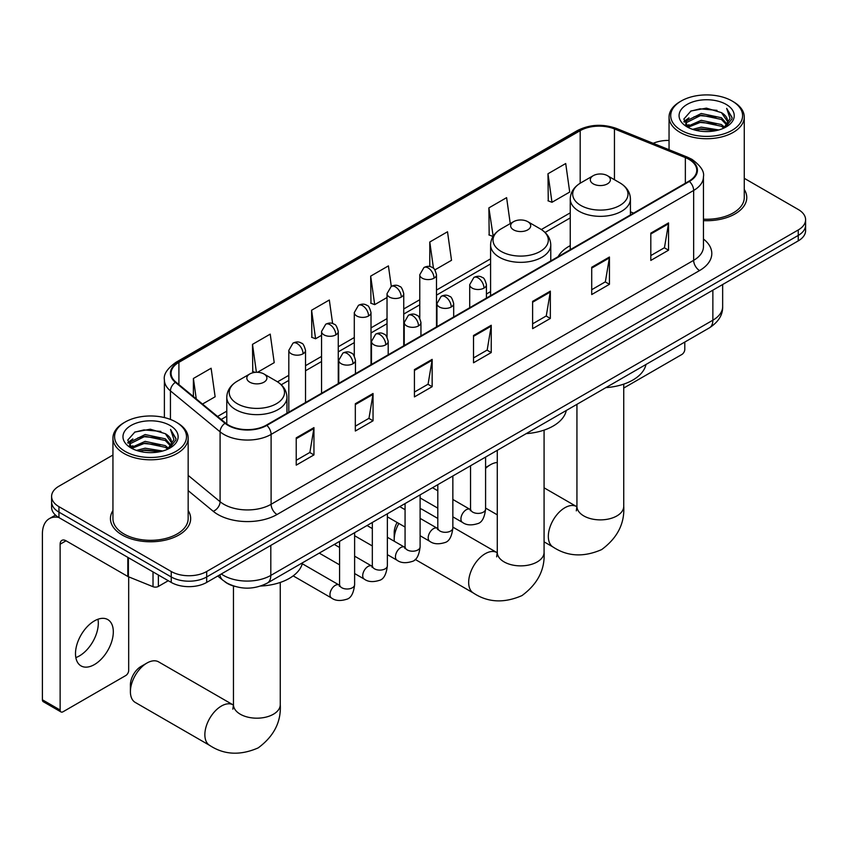 <?xml version="1.0" encoding="UTF-8"?>
<svg xmlns="http://www.w3.org/2000/svg" width="848" height="848" viewBox="0 0 848 848"><rect width="100%" height="100%" fill="white"/><g stroke="black" fill="none" stroke-linecap="round" stroke-linejoin="round"><path stroke-width="1.27" d="M490.589 291.617A44.297 25.578 0 0 0 486.423 294.161M570.248 245.623A44.297 25.578 0 0 0 558.09 256.711M234.917 586.424A25.069 14.48 180 0 1 224.794 581.686M112.943 455.026L58.947 486.201A25.069 14.48 0 0 0 51.601 496.43L51.601 507.358A25.069 14.48 0 0 0 58.947 517.587L171.232 582.417A25.069 14.48 0 0 0 206.689 582.417L798.254 240.874A25.069 14.48 0 0 0 805.6 230.645L805.6 225.186A25.069 14.48 0 0 1 798.254 235.415A25.069 14.48 0 0 0 805.6 225.186L805.6 219.727A25.069 14.48 0 0 0 798.254 209.488L744.268 178.313M51.601 496.43A25.069 14.48 0 0 0 58.947 506.669L171.232 571.499A25.069 14.48 0 0 0 206.689 571.499L206.689 576.958L798.254 235.415L206.689 576.958A25.069 14.48 0 0 1 171.232 576.958A25.069 14.48 0 0 0 206.689 576.958L206.689 582.417M58.947 506.669L58.947 512.128L171.232 576.958L58.947 512.128A25.069 14.48 0 0 1 51.601 501.889A25.069 14.48 0 0 0 58.947 512.128L58.947 517.587M112.943 510.549A40.121 23.161 0 0 0 110.431 518.616A40.121 23.161 0 0 0 122.186 534.993A40.121 23.161 0 0 0 165.901 540.006A40.121 23.161 0 0 0 190.662 518.616A40.121 23.161 0 0 0 188.161 510.549A40.121 23.161 0 0 1 190.662 518.616A40.121 23.161 0 0 1 165.901 540.006A40.121 23.161 0 0 1 122.186 534.993A40.121 23.161 0 0 1 110.431 518.616A40.121 23.161 0 0 1 112.943 510.549M688.926 159.329A26.744 15.444 180 0 1 696.759 170.247A26.744 15.444 180 0 1 688.926 181.165L266.378 425.124A26.744 15.444 180 0 1 225.557 423.057L175.907 382.119A26.744 15.444 180 0 1 171.073 373.268A26.744 15.444 180 0 1 178.907 362.35L580.191 130.666A26.744 15.444 180 0 1 614.45 128.938L685.354 157.601A26.744 15.444 180 0 1 688.926 159.329M689.403 159.064A27.412 15.826 0 0 0 685.735 157.283L614.832 128.62A27.412 15.826 0 0 0 579.725 130.391L178.43 362.075A27.412 15.826 0 0 0 175.366 382.342L225.017 423.279A27.412 15.826 0 0 0 266.855 425.399L689.403 181.44A27.412 15.826 0 0 0 689.403 159.064M296.228 437.854L296.228 465.149L313.951 454.91L313.951 427.615L296.228 437.854M296.228 460.305L309.88 452.419L313.877 428.526A6.689 3.858 -120 0 0 313.951 427.615M309.764 452.493L313.951 454.91M355.323 403.733L355.323 431.028L373.046 420.788L373.046 393.493L355.323 403.733M355.323 426.184L368.975 418.297L372.982 394.405A6.689 3.858 -120 0 0 373.046 393.493M368.859 418.371L373.046 420.788M414.418 369.611L414.418 396.906L432.151 386.677L432.151 359.372L414.418 369.611M414.418 392.062L428.07 384.186L432.077 360.283A6.689 3.858 -120 0 0 432.151 359.372M427.954 384.25L432.151 386.677M650.808 233.136L650.808 260.431L668.542 250.192L668.542 222.897L650.808 233.136M650.808 255.587L664.461 247.701L668.468 223.808A6.689 3.858 -120 0 0 668.542 222.897M664.344 247.775L668.542 250.192M591.713 267.258L591.713 294.553L609.436 284.313L609.436 257.018L591.713 267.258M591.713 289.709L605.366 281.822L609.373 257.919A6.689 3.858 -120 0 0 609.436 257.018M605.249 281.896L609.436 284.313M532.618 301.369L532.618 328.674L550.341 318.435L550.341 291.14L532.618 301.369M532.618 323.83L546.271 315.944L550.267 292.041A6.689 3.858 -120 0 0 550.341 291.14M546.144 316.007L550.341 318.435M473.513 335.49L473.513 362.785L491.246 352.556L491.246 325.261L473.513 335.49M473.513 357.941L487.176 350.065L491.172 326.162A6.689 3.858 -120 0 0 491.246 325.261M487.049 350.129L491.246 352.556M703.448 220.639A40.121 23.161 0 0 0 746.77 197.552A40.121 23.161 0 0 0 744.268 189.486A40.121 23.161 0 0 1 746.77 197.552A40.121 23.161 0 0 1 703.448 220.639M206.689 571.499L798.254 229.956A25.069 14.48 0 0 0 805.6 219.727M669.051 140.429A25.069 14.48 0 0 0 653.204 143.312M257.516 372.293L274.222 362.647L270.226 334.123L252.492 344.362L252.778 371.498M202.502 404.051L215.127 396.769L211.12 368.244L193.397 378.484L193.397 396.535M434.907 269.876L451.518 260.294L447.511 231.769L429.788 242.009L429.788 266.569M510.252 223.596L506.606 197.648L488.883 207.887L489.169 235.013M547.978 173.766L551.984 202.29L569.708 192.051L565.711 163.526L547.978 173.766L548.264 200.902M332.628 323.565L329.321 300.012L311.587 310.241L311.873 337.377M391.288 286.38L388.416 265.89L370.682 276.119L370.968 303.255M370.682 276.119L374.689 304.644L387.027 297.521M374.689 304.644L370.682 303.149M429.788 242.009L433.476 268.339M488.883 207.887L493.176 236.232M492.879 236.401L488.883 234.907M551.984 202.29L547.978 200.785M311.587 310.241L315.594 338.765L321.551 335.32M315.594 338.765L311.587 337.271M255.121 372.367L252.492 371.392M252.492 344.362L256.414 372.293M193.397 378.484L196.259 398.899M623.736 388.045L681.834 354.496A4.176 2.417 120 0 0 684.792 349.387L684.792 342.073M681.241 130.327A35.934 20.744 0 0 0 732.068 130.327A35.934 20.744 0 0 0 732.068 100.986L733.244 101.675A37.609 21.709 0 0 1 744.268 117.024A37.609 21.709 0 0 1 721.044 137.079A37.609 21.709 0 0 1 680.064 132.373A37.609 21.709 0 0 1 669.051 117.024A37.609 21.709 0 0 1 680.064 101.675L681.241 100.986A35.934 20.744 0 0 0 681.241 130.327M703.448 219.176A37.609 21.709 0 0 0 744.268 197.552L744.268 117.024M692.572 129.352L701.243 127.126L718.828 129.945M695.063 130.104L701.243 128.832L716.263 130.581L700.077 129.299L695.233 130.147M687.166 126.564L701.243 120.31L721.425 124.561L724.68 127.253M688.035 127.274L701.243 122.006L721.425 126.267L723.779 128.069M686.011 125.398L686.477 120.872L701.243 113.484L721.425 117.745L726.959 124.009M685.82 124.571L686.477 122.578L701.243 115.19L721.425 119.451L726.556 124.826M723.567 128.239A20.893 12.063 0 0 0 727.552 121.147A20.893 12.063 0 0 0 721.425 112.625L727.542 121.561M726.153 104.399A27.581 15.921 0 0 0 687.209 104.368A27.581 15.921 0 0 0 687.028 126.85A27.581 15.921 0 0 0 687.156 126.914A27.581 15.921 0 0 0 726.28 126.85A27.581 15.921 0 0 0 726.153 104.399M721.425 112.625L706.416 108.141L690.993 110.982L683.838 119.059L688.576 127.677M725.273 127.401L731.941 118.953L732.068 117.437L726.651 108.374L730.064 118.529L723.779 128.143M733.244 101.675L732.068 100.986A35.934 20.744 0 0 0 681.241 100.986M726.651 108.374L732.068 117.777M690.632 111.162L700.077 108.83L717.005 110.346M684.113 122.133L687.198 119.716M693.982 116.833L700.077 115.646L716.401 116.992M693.982 123.66L700.077 122.472L716.401 123.808M683.933 121.465L688.989 117.872M686.626 126.055L688.989 124.688M497.278 462.499A23.405 13.515 120 0 0 490.42 464.746L485.586 467.534L490.42 464.746A23.405 13.515 120 0 0 485.586 468.361M593.25 183.868A10.028 5.788 0 0 0 607.433 183.868A10.028 5.788 0 0 0 607.433 175.674L619.888 182.861A27.645 15.953 0 0 1 619.888 205.428A27.645 15.953 0 0 1 580.795 205.428A27.645 15.953 0 0 1 580.795 182.861C573.99 186.91 570.471 192.273 570.248 198.973A30.083 17.373 0 0 0 579.067 211.258A30.083 17.373 0 0 0 611.853 215.021A30.083 17.373 0 0 0 630.424 198.973C630.202 192.273 626.693 186.91 619.888 182.861L607.433 175.674A10.028 5.788 0 0 0 593.25 175.674A10.028 5.788 0 0 0 593.25 183.868M605.864 387.631A45.972 26.542 0 0 0 645.975 364.481M398.846 523.46A23.405 13.515 120 0 0 394.203 539.392L394.203 532.576A15.041 8.681 -60 0 1 397.108 522.463M394.203 539.392A23.405 13.515 120 0 0 394.288 541.268M513.581 229.861A10.028 5.788 0 0 0 527.763 229.861A10.028 5.788 0 0 0 527.763 221.667L540.218 228.854A27.645 15.953 0 0 1 540.218 251.421A27.645 15.953 0 0 1 501.136 251.421A27.645 15.953 0 0 1 501.136 228.854C494.32 232.903 490.812 238.267 490.589 244.966A30.083 17.373 0 0 0 499.398 257.251A30.083 17.373 0 0 0 532.194 261.014A30.083 17.373 0 0 0 550.765 244.966C550.543 238.267 547.024 232.903 540.218 228.854L527.763 221.667A10.028 5.788 0 0 0 513.581 221.667A10.028 5.788 0 0 0 513.581 229.861M526.205 433.625A45.972 26.542 0 0 0 566.305 410.474M437.801 518.435L422.452 509.574A23.405 13.515 120 0 0 420.11 508.683M130.401 691.703L130.401 684.877A15.041 8.681 -60 0 1 141.033 666.454L146.948 663.041A23.405 13.515 120 0 0 130.401 691.703A23.405 13.515 120 0 0 135.245 702.42L209.71 745.413A23.405 13.515 -60 0 1 206.117 726.662A23.405 13.515 -60 0 1 221.402 706.034A23.405 13.515 -60 0 1 233.105 704.879L233.454 705.08M249.768 382.172A10.028 5.788 0 0 0 263.961 382.172A10.028 5.788 0 0 0 263.961 373.979L276.406 381.165A27.645 15.953 0 0 1 276.406 403.733A27.645 15.953 0 0 1 237.323 403.733A27.645 15.953 0 0 1 237.323 381.165C230.518 385.215 226.999 390.578 226.776 397.277A30.083 17.373 0 0 0 235.585 409.563A30.083 17.373 0 0 0 268.381 413.326A30.083 17.373 0 0 0 286.953 397.277C286.73 390.578 283.211 385.215 276.406 381.165L263.961 373.979A10.028 5.788 0 0 0 249.768 373.979A10.028 5.788 0 0 0 249.768 382.172M260.665 586.042A45.972 26.542 0 0 0 302.503 562.786M233.105 704.879L158.64 661.885A23.405 13.515 120 0 0 146.948 663.041L141.033 666.454M97.976 619.241A26.744 15.444 -60 0 1 79.405 655.917A26.744 15.444 -60 0 1 75.832 657.592M94.404 664.578A26.744 15.444 120 0 0 111.872 641.014A26.744 15.444 120 0 0 107.781 619.581A26.744 15.444 120 0 0 94.404 620.906A26.744 15.444 120 0 0 76.935 644.469A26.744 15.444 120 0 0 81.037 665.903A26.744 15.444 120 0 0 94.404 664.578M158.375 574.997L158.375 586.424L168.275 580.71M58.66 517.428A33.432 19.303 -120 0 0 49.322 518.658A33.432 19.303 -120 0 0 42.4 533.964L42.4 699.791L60.134 710.03L60.134 544.204A8.353 4.823 60 0 1 61.862 540.377A8.353 4.823 60 0 1 66.038 540.791L127.836 576.47L127.836 557.359M60.134 710.03A4.176 2.417 120 0 0 60.992 711.938L43.269 701.699A4.176 2.417 -60 0 1 42.4 699.791M60.992 711.938A4.176 2.417 120 0 0 63.081 711.737L125.727 675.57A4.176 2.417 120 0 0 128.684 670.45L128.684 576.852M158.375 586.424A4.176 2.417 180 0 1 153.022 586.699L128.387 576.735A4.176 2.417 180 0 1 127.836 576.47M125.133 451.401A35.934 20.744 0 0 0 175.96 451.401A35.934 20.744 0 0 0 175.96 422.05L177.147 422.739A37.609 21.709 0 0 1 188.161 438.087A37.609 21.709 0 0 1 164.936 458.153A37.609 21.709 0 0 1 123.956 453.447A37.609 21.709 0 0 1 112.943 438.087A37.609 21.709 0 0 1 123.956 422.739L125.133 422.05A35.934 20.744 0 0 0 125.133 451.401M112.943 438.087L112.943 518.616A37.609 21.709 0 0 0 123.956 533.964A37.609 21.709 0 0 0 164.936 538.671A37.609 21.709 0 0 0 188.161 518.616L188.161 438.087M136.464 450.415L145.146 448.189L162.721 451.009M138.955 451.168L145.146 449.896L160.155 451.655M131.09 447.606L145.146 441.373L165.318 445.635L168.572 448.327M131.928 448.338L145.146 443.08L165.318 447.331L167.671 449.133M129.903 446.472L130.369 441.935L145.146 434.547L165.318 438.808L170.851 445.073M129.723 445.635L130.369 443.642L145.146 436.254L165.318 440.515L170.448 445.889M167.459 449.302A20.893 12.063 0 0 0 171.444 442.221A20.893 12.063 0 0 0 165.318 433.688L171.434 442.635M170.045 425.463A27.581 15.921 0 0 0 131.111 425.431A27.581 15.921 0 0 0 130.931 447.914A27.581 15.921 0 0 0 131.048 447.988A27.581 15.921 0 0 0 170.172 447.914A27.581 15.921 0 0 0 170.045 425.463M165.318 433.688L150.308 429.205L134.885 432.045L127.73 440.123L132.479 448.74M169.165 448.475L175.833 440.017L175.96 438.501L170.543 429.438L173.957 439.593L167.671 449.207M177.147 422.739L175.96 422.05A35.934 20.744 0 0 0 125.133 422.05M170.543 429.438L175.96 438.84M134.525 432.226L143.969 429.894L160.897 431.409M128.006 443.207L131.09 440.78M137.874 437.897L143.969 436.72L160.293 438.056M137.874 444.723L143.969 443.536L160.293 444.882M139.125 451.221L143.969 450.362L160.134 451.655M127.825 442.529L132.882 438.935M130.518 447.119L132.882 445.762M221.286 573.99A33.432 19.303 0 0 0 223.533 575.421A33.432 19.303 0 0 0 270.809 575.421L712.861 320.205A33.432 19.303 0 0 0 722.655 306.563C722.899 314.852 718.479 321.954 709.394 327.858L267.353 583.074A16.716 9.646 60 0 0 270.809 575.421L270.809 545.402M712.861 290.186L712.861 320.205A16.716 9.646 60 0 1 709.394 327.858M219.929 574.774A16.716 11.183 129.5 0 0 222.844 580.202L217.766 576.025M798.254 240.874L798.254 229.956M171.232 582.417L171.232 571.499M703.448 239.03A41.785 24.126 180 0 1 699.568 270.565L277.02 514.513A8.353 4.823 60 0 1 271.106 504.284L693.653 260.325A33.432 19.303 0 0 0 703.448 246.683L703.448 176.797A33.432 19.303 180 0 1 693.653 190.45A8.353 4.823 -120 0 0 689.403 181.44M277.02 514.513A41.785 24.126 180 0 1 217.915 514.513A41.785 24.126 180 0 1 213.24 511.302L188.161 490.621M225.017 423.279A8.353 5.586 129.5 0 0 220.088 431.823L220.088 501.709A33.432 19.303 0 0 0 223.83 504.284A33.432 19.303 0 0 0 271.106 504.284L271.106 434.409A33.432 19.303 180 0 1 220.088 431.823L170.437 390.886A33.432 19.303 180 0 1 164.385 379.819L164.385 417.576M703.448 176.797C704.561 171.582 700.724 165.752 691.926 159.329L687.527 157.198A8.353 3.911 112 0 0 685.735 157.283M687.527 157.198L616.623 128.525C602.78 123.628 589.636 124.338 577.202 130.666A8.353 4.823 60 0 1 579.725 130.391M178.43 362.075A8.353 4.823 -120 0 0 175.907 362.34C167.236 368.583 163.388 374.403 164.385 379.819M175.366 382.342A8.353 5.586 129.5 0 0 170.437 390.886L170.437 419.442M616.623 128.525A8.353 3.911 112 0 0 614.832 128.62M266.855 425.399A8.353 4.823 60 0 1 271.106 434.409L693.653 190.45L693.653 260.325A8.353 4.823 60 0 0 699.568 270.565M188.161 475.378L220.088 501.709A8.353 5.586 -50.5 0 1 213.24 511.302M178.907 362.35L178.907 384.589M685.354 157.601L685.354 183.232M614.45 128.938L614.45 179.723M633.604 213.113L630.424 211.83M580.191 130.666L580.191 183.221M570.248 212.837L541.331 229.532M490.589 258.831L436.487 290.069M419.771 299.715L403.743 308.969M387.027 318.615L371.011 327.869M354.294 337.525L338.267 346.768M321.551 356.425L305.524 365.679M288.808 375.325L277.519 381.844M226.776 411.142L217.554 416.463M473.513 336.359L491.172 326.162M532.618 302.238L550.267 292.041M591.713 268.116L609.373 257.919M650.808 233.995L668.468 223.808M414.418 370.481L432.077 360.283M355.323 404.602L372.982 394.405M296.228 438.713L313.877 428.526M623.736 384.133L623.736 506.362A23.405 13.515 180 0 1 616.888 515.923A23.405 13.515 180 0 1 583.795 515.923A23.405 13.515 180 0 1 576.937 506.362L576.311 510.856M623.736 506.362C624.753 523.545 617.386 537.961 601.656 549.589C583.721 557.401 567.566 556.574 553.182 547.108A23.405 13.515 -60 0 1 549.589 528.357A23.405 13.515 -60 0 1 564.885 507.729A23.405 13.515 -60 0 1 576.576 506.574L576.937 506.775M544.077 430.127L544.077 552.355A23.405 13.515 180 0 1 537.219 561.917A23.405 13.515 180 0 1 504.125 561.917A23.405 13.515 180 0 1 497.278 552.355L496.642 556.85M544.077 552.355C545.084 569.538 537.727 583.954 521.986 595.582C504.062 603.394 487.897 602.568 473.513 593.102A23.405 13.515 -60 0 1 469.93 574.35A23.405 13.515 -60 0 1 485.215 553.723A23.405 13.515 -60 0 1 496.917 552.567L497.267 552.769M280.264 582.438L280.264 704.667A23.405 13.515 180 0 1 273.416 714.228A23.405 13.515 180 0 1 240.313 714.228A23.405 13.515 180 0 1 233.465 704.667L232.84 709.161M483.975 288.097A8.353 4.823 0 0 0 486.423 284.684C485.098 279.851 483.773 277.487 482.459 277.572C480.042 275.876 477.18 275.833 473.884 277.455A8.353 4.823 60 0 1 478.071 277.868A8.353 4.823 -120 0 1 483.975 288.097A8.353 4.823 0 0 1 472.156 288.097A8.353 4.823 0 0 1 469.707 284.684L473.884 277.455M452.853 516.835L462.489 522.4A7.526 4.346 -60 0 1 461.333 516.368A7.526 4.346 -60 0 1 466.252 509.743A7.526 4.346 -60 0 1 466.58 509.563A7.526 4.346 -60 0 1 470.004 509.372L452.853 499.461M470.979 510.125L470.301 510.687L470.545 509.065A7.526 4.346 -0 0 0 472.749 512.128A7.526 4.346 -0 0 0 483.042 512.319A7.526 4.346 -0 0 0 485.586 509.065C484.558 517.799 481.855 522.675 477.477 523.693C471.191 525.612 466.188 525.177 462.489 522.4M451.231 306.997A8.353 4.823 0 0 0 453.68 303.595C452.355 298.761 451.041 296.387 449.716 296.482C447.299 294.775 444.437 294.733 441.151 296.355A8.353 4.823 60 0 1 445.327 296.768A8.353 4.823 -120 0 1 451.231 306.997A8.353 4.823 0 0 1 439.412 306.997A8.353 4.823 0 0 1 436.964 303.595L441.151 296.355M420.11 535.735L429.745 541.3A7.526 4.346 -60 0 1 428.59 535.279A7.526 4.346 -60 0 1 433.508 528.643A7.526 4.346 -60 0 1 433.837 528.463A7.526 4.346 -60 0 1 437.271 528.272L420.11 518.372M438.236 529.035L437.568 529.587L437.801 527.965A7.526 4.346 -0 0 0 440.006 531.039A7.526 4.346 -0 0 0 450.299 531.219A7.526 4.346 -0 0 0 452.853 527.965C451.814 536.699 449.111 541.575 444.734 542.603C438.448 544.511 433.455 544.077 429.745 541.3M418.499 325.908A8.353 4.823 0 0 0 420.947 322.494C419.622 317.661 418.297 315.286 416.983 315.382C414.555 313.675 411.704 313.633 408.407 315.255A8.353 4.823 60 0 1 412.584 315.668A8.353 4.823 -120 0 1 418.499 325.908A8.353 4.823 0 0 1 406.68 325.908A8.353 4.823 0 0 1 404.231 322.494L408.407 315.255M387.366 554.645L397.002 560.199A7.526 4.346 -60 0 1 395.857 554.179A7.526 4.346 -60 0 1 400.765 547.554A7.526 4.346 -60 0 1 401.104 547.363A7.526 4.346 -60 0 1 404.528 547.172L387.366 537.272M405.492 547.935L404.825 548.486L405.068 546.865A7.526 4.346 -0 0 0 407.263 549.939A7.526 4.346 -0 0 0 417.566 550.119A7.526 4.346 -0 0 0 420.11 546.865C419.082 555.599 416.368 560.475 411.99 561.503C405.704 563.411 400.712 562.977 397.002 560.199M385.755 344.807A8.353 4.823 0 0 0 388.204 341.394C386.879 336.561 385.554 334.197 384.239 334.282C381.812 332.575 378.961 332.533 375.664 334.154A8.353 4.823 60 0 1 379.851 334.568A8.353 4.823 -120 0 1 385.755 344.807A8.353 4.823 0 0 1 373.936 344.807A8.353 4.823 0 0 1 371.488 341.394L375.664 334.154M354.623 573.545L364.269 579.11A7.526 4.346 -60 0 1 363.114 573.078A7.526 4.346 -60 0 1 368.032 566.453A7.526 4.346 -60 0 1 368.361 566.273A7.526 4.346 -60 0 1 371.784 566.082L354.623 556.171M372.76 566.835L372.081 567.397L372.325 565.764A7.526 4.346 -0 0 0 374.53 568.838A7.526 4.346 -0 0 0 384.822 569.029A7.526 4.346 -0 0 0 387.366 565.764C386.338 574.499 383.635 579.385 379.257 580.403C372.972 582.311 367.968 581.887 364.269 579.11M353.012 363.707A8.353 4.823 0 0 0 355.46 360.294C354.135 355.46 352.821 353.097 351.496 353.181C349.079 351.485 346.217 351.443 342.931 353.054A8.353 4.823 60 0 1 347.108 353.468A8.353 4.823 -120 0 1 353.012 363.707A8.353 4.823 0 0 1 341.193 363.707A8.353 4.823 0 0 1 338.744 360.294L342.931 353.054M293.175 575.866L331.526 598.01A7.526 4.346 -60 0 1 330.37 591.978A7.526 4.346 -60 0 1 335.289 585.353A7.526 4.346 -60 0 1 335.617 585.173A7.526 4.346 -60 0 1 339.052 584.982L302.27 563.74M340.016 585.735L339.348 586.297L339.582 584.675A7.526 4.346 -0 0 0 341.786 587.738A7.526 4.346 -0 0 0 352.079 587.929A7.526 4.346 -0 0 0 354.623 584.675C353.595 593.409 350.892 598.285 346.514 599.303C340.228 601.221 335.236 600.787 331.526 598.01M434.038 278.176A8.353 4.823 0 0 0 436.487 274.763C435.162 269.929 433.837 267.555 432.522 267.65C430.095 265.943 427.244 265.901 423.947 267.523A8.353 4.823 60 0 1 428.134 267.936A8.353 4.823 -120 0 1 434.038 278.176A8.353 4.823 0 0 1 422.219 278.176A8.353 4.823 0 0 1 419.771 274.763L423.947 267.523M401.295 297.076A8.353 4.823 0 0 0 403.743 293.662C402.418 288.829 401.104 286.454 399.779 286.55C397.362 284.843 394.5 284.801 391.214 286.423A8.353 4.823 60 0 1 395.391 286.836A8.353 4.823 -120 0 1 401.295 297.076A8.353 4.823 0 0 1 389.476 297.076A8.353 4.823 0 0 1 387.027 293.662L391.214 286.423M368.562 315.975A8.353 4.823 0 0 0 371.011 312.562C369.686 307.729 368.361 305.365 367.036 305.45C364.619 303.743 361.767 303.701 358.471 305.322A8.353 4.823 60 0 1 362.647 305.736A8.353 4.823 -120 0 1 368.562 315.975A8.353 4.823 0 0 1 356.743 315.975A8.353 4.823 0 0 1 354.294 312.562L358.471 305.322M335.819 334.875A8.353 4.823 0 0 0 338.267 331.462C336.942 326.628 335.617 324.265 334.303 324.349C331.875 322.653 329.024 322.611 325.727 324.233A8.353 4.823 60 0 1 329.904 324.646A8.353 4.823 -120 0 1 335.819 334.875A8.353 4.823 0 0 1 324 334.875A8.353 4.823 0 0 1 321.551 331.462L325.727 324.233M303.075 353.775A8.353 4.823 0 0 0 305.524 350.372C304.199 345.539 302.884 343.164 301.559 343.26C299.143 341.553 296.281 341.511 292.995 343.133A8.353 4.823 60 0 1 297.171 343.546A8.353 4.823 -120 0 1 303.075 353.775A8.353 4.823 0 0 1 291.256 353.775A8.353 4.823 0 0 1 288.808 350.372L292.995 343.133M60.134 544.204L66.038 540.791M128.387 557.687L128.387 576.735M153.022 586.699L153.022 571.902M267.353 583.074C253.902 589.837 240.45 589.837 226.999 583.074L222.844 580.202M722.655 306.563L722.655 284.525M577.202 130.666L175.907 362.34M570.248 217.925L545.073 232.458M490.589 263.919L436.487 295.157M419.771 304.803L403.743 314.057M387.027 323.703L371.011 332.957M354.294 342.613L338.267 351.856M321.551 361.513L305.524 370.767M288.808 380.413L281.26 384.769M226.776 416.23L221.19 419.453M685.756 125.112L685.756 123.723M669.051 149.725L669.051 117.024M553.182 547.108L544.077 541.851M497.278 514.831L485.586 508.079M630.424 214.947L630.424 198.973M570.248 249.683L570.248 198.973M593.25 175.674L580.795 182.861M576.576 506.574L544.077 487.812M576.937 404.337L576.937 506.362M473.513 593.102L415.138 559.394M550.765 260.94L550.765 244.966M490.589 295.676L490.589 244.966M513.581 221.667L501.136 228.854M496.917 552.567L452.853 527.127M497.278 450.33L497.278 552.355M280.264 704.667C281.271 721.849 273.915 736.265 258.184 747.894C240.249 755.706 224.084 754.879 209.71 745.413M286.953 413.241L286.953 397.277M226.776 423.989L226.776 397.277M249.768 373.979L237.323 381.165M233.465 586.021L233.465 704.667M485.586 457.072L485.586 509.065M486.423 298.083L486.423 284.684M437.801 508.153L420.11 497.935M470.545 465.764L470.545 509.065M469.707 307.729L469.707 284.684M437.801 490.78L432.512 487.717M452.853 475.982L452.853 527.965M453.68 316.982L453.68 303.595M405.068 527.053L387.366 516.835M437.801 484.664L437.801 527.965M436.964 326.639L436.964 303.595M405.068 509.68L399.768 506.627M420.11 494.882L420.11 546.865M420.947 335.882L420.947 322.494M372.325 545.953L354.623 535.735M405.068 503.564L405.068 546.865M404.231 345.539L404.231 322.494M372.325 528.58L367.025 525.527M387.366 513.782L387.366 565.764M388.204 354.793L388.204 341.394M339.582 564.853L319.24 553.119M372.325 522.463L372.325 565.764M371.488 364.439L371.488 341.394M339.582 547.49L334.292 544.427M354.623 532.682L354.623 584.675M355.46 373.692L355.46 360.294M339.582 541.374L339.582 584.675M338.744 383.338L338.744 360.294M436.487 326.915L436.487 274.763M419.771 318.223L419.771 274.763M403.743 345.814L403.743 293.662M387.027 337.122L387.027 293.662M371.011 364.714L371.011 312.562M354.294 356.033L354.294 312.562M338.267 383.625L338.267 331.462M321.551 393.271L321.551 331.462M305.524 402.524L305.524 350.372M288.808 412.17L288.808 350.372M49.322 518.658L55.491 515.096M129.659 446.175L129.659 444.787"/></g></svg>
